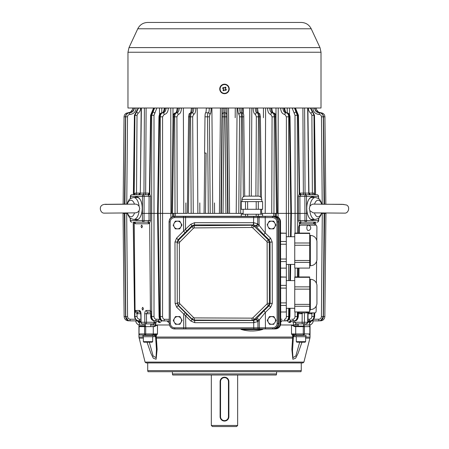 <?xml version="1.0" encoding="UTF-8"?>
<svg xmlns="http://www.w3.org/2000/svg" width="449" height="449" viewBox="0 0 449 449"><rect width="100%" height="100%" fill="white"/><g stroke="black" fill="none" stroke-linecap="round" stroke-linejoin="round"><path stroke-width="0.67" d="M155.825 337.053L155.651 336.666L156.274 335.717A1.644 1.078 40.9 0 0 155.303 334.64L157.481 333.921L156.274 335.717L156.274 337.053L293.371 337.053L293.337 337.665A3.289 0.87 -174 0 1 292.613 338.119L292.703 335.717L291.502 333.921L291.502 324.981L294.544 326.081L294.589 326.625L291.502 324.981L280.496 324.981C315.282 324.981 315.282 324.981 280.496 324.981M169.458 324.981L150.763 324.981L169.458 324.981L157.481 324.981L154.389 326.625L154.434 326.081L157.481 324.981L157.481 333.921L153.283 333.921L153.283 326.625L145.695 326.625L145.695 333.921L153.283 333.921L153.092 335.016L140.094 335.016A1.094 0.949 -90 0 1 139.145 333.921L145.695 333.921L145.504 335.016A1.094 0.949 -90 0 1 144.556 333.921L144.556 326.625L139.145 326.625L138.994 333.921A1.094 1.094 0 0 0 140.094 335.016M145.229 326.013L144.92 324.981L138.937 324.981L138.937 337.053L143.36 337.053M276.298 374.999L172.685 374.999L172.388 373.899L276.59 373.899L276.298 374.999M291.502 324.981L298.215 324.981L298.248 326.081L303.698 326.081L303.698 323.886M139.673 326.081L144.623 326.081M157.481 324.981L150.763 324.981L150.729 326.081M303.698 325.458L304.057 324.981L303.754 326.013M303.698 324.981L304.057 324.981L304.057 326.081M144.92 326.081L144.92 324.981L145.28 325.458M144.92 324.981L142.064 324.981M303.939 335.016L295.891 335.016L295.7 333.921L291.502 333.921L293.68 334.64A1.644 1.078 -40.9 0 0 292.703 335.717L293.332 336.666A1.644 1.622 90 0 1 294.954 335.016L297.94 335.016M293.68 334.64L295.891 335.016M149.298 342.2L153.171 356.035L156.022 357.629L156.454 349.389L155.64 337.665A3.289 0.87 -6 0 0 156.37 338.119L157.122 349.305L156.117 359.251L153.294 358.19L150.87 353.24L147.036 342.245M156.471 350.983L156.471 350.641M155.64 337.665L155.612 337.053L156.274 337.053L156.37 338.119L292.613 338.119L291.861 349.294L292.86 359.251L295.683 358.19L298.114 353.234L301.958 342.2M294.544 326.081L304.36 326.081M153.962 335.016L155.651 336.666A1.644 1.622 90 0 0 154.029 335.016L153.092 335.016M150.763 335.403L150.763 335.016L155.303 334.64M292.507 350.972L292.95 357.6L295.796 356.074L299.679 342.2M305.617 337.053L310.046 337.053L310.046 324.981L304.057 324.981M292.703 336.666L293.371 336.666L295.015 335.016M293.163 336.497A1.644 1.538 -90 0 0 293.158 336.666L293.158 337.053M145.061 362.102L303.917 362.102L302.856 362.932L146.127 362.932L145.061 362.102L138.937 337.053M145.005 335.016L145.504 335.016M303.473 335.016A1.094 0.949 -90 0 0 304.428 333.921L303.283 333.921L303.283 326.625L295.7 326.625L295.7 333.921L303.283 333.921L303.698 335.403M301.268 370.61L300.976 371.71L148.007 371.71L147.71 370.61L301.268 370.61L301.268 362.932M276.59 371.71L276.59 373.899M142.978 336.716L142.978 335.403L153.07 335.403L153.07 336.716L142.978 336.716M308.109 230.483A2.604 2.604 0 0 0 310.747 227.901A2.604 2.604 0 0 0 308.177 225.275A2.604 1.302 90.7 0 0 306.841 227.862A2.604 1.302 90.7 0 0 308.109 230.483A2.604 1.302 90.7 0 0 308.121 230.483M237.65 425.456L236.556 426.55L212.428 426.55L211.327 425.456L237.65 425.456L237.65 374.999M220.543 416.678L220.105 416.678L220.105 381.577A4.389 4.389 0 0 1 224.489 377.194A4.389 4.389 0 0 1 228.878 381.577L228.878 416.678A4.389 4.389 0 0 1 224.489 421.067A4.389 4.389 0 0 1 220.105 416.678L220.105 381.577L220.543 381.577L220.543 416.678A3.951 3.951 0 0 0 224.489 420.629A3.951 3.951 0 0 0 228.44 416.678L228.44 381.577A3.951 3.951 0 0 0 224.489 377.631A3.951 3.951 0 0 0 220.543 381.577M152.138 342.2L143.91 342.2L143.36 341.655L152.682 341.655L152.138 342.2M152.682 336.716L152.682 341.655M150.763 323.886L150.763 326.075M306.005 335.403L295.913 335.403L295.913 336.716L306.005 336.716L306.005 335.403M175.02 216.289L174.448 216.323A5.483 5.399 -93.4 0 0 174.133 216.334L174.706 216.3A5.483 5.399 86.6 0 1 175.02 216.289L275.125 216.289A5.483 5.399 86.6 0 1 280.535 221.772L279.963 221.806L280.148 323.454A5.483 5.399 -93.4 0 1 274.754 328.937L174.65 328.937A5.483 5.399 -93.4 0 1 169.627 325.48M279.963 221.806A5.483 5.399 -93.4 0 0 274.552 216.323L275.125 216.289M174.448 216.323L274.552 216.323M174.133 216.334A5.483 5.399 -93.4 0 0 169.436 219.774M280.535 221.772L280.72 323.42A5.483 5.399 86.6 0 1 275.641 328.893L275.074 328.926M127.965 52.236L127.965 108.007L321.013 108.007L321.013 52.236L319.985 47.6L128.998 47.6L127.965 52.236L321.013 52.236M311.213 28.781L137.77 28.781C139.858 24.746 143.169 22.635 147.71 22.45L301.268 22.45C305.808 22.635 309.125 24.746 311.213 28.781L319.985 47.6M294.426 22.45L295.319 22.45M264.225 22.45L289.145 22.45M157.56 22.45L165.855 22.45M153.659 22.45L154.035 22.45M253.915 328.904L253.724 327.821L259.286 327.804A1.094 0.612 89.8 0 0 259.898 328.893L174.717 328.893C171.428 328.567 169.604 326.76 169.239 323.476L169.06 221.986C169.385 218.663 171.209 216.839 174.515 216.491L258.355 216.474A1.094 0.612 90.8 0 0 257.748 217.58L183.523 217.557L183.546 231.106L190.724 224.287L194.58 222.693L253.842 222.693L257.76 223.866A2.194 0.977 -48.6 0 1 255.24 225.623L253.416 224.904L194.215 224.904L191.903 225.853L186.627 231.14L178.13 239.721L177.175 242.045L174.981 242.028L176.569 238.155L183.546 231.106L185.106 232.672M179.796 303.715L176.693 307.245L175.093 303.378L177.288 303.395L178.247 305.718L192.071 319.559L192.071 319.11L178.247 305.241L177.282 302.923L177.175 242.909L179.37 242.931L179.477 302.946L179.796 303.715L193.62 317.583L194.395 317.903L252.029 318.15L252.018 320.322L194.383 320.075L192.071 319.11L193.62 317.583M179.477 302.946L177.282 302.923L177.175 242.909L178.13 240.591L179.69 242.157L179.37 242.931M176.569 238.155L178.13 239.721L178.13 240.591L191.903 226.678L193.463 228.238L179.69 242.157M190.724 224.287A2.194 0.286 -135.1 0 1 191.903 225.853L191.903 226.678L194.215 225.701L194.232 227.912L193.463 228.238M194.395 317.903L194.383 320.507A2.194 0.382 -90 0 1 194.759 322.679L190.898 321.086L192.071 319.559L194.383 320.507L253.59 320.507L255.408 319.811L256.536 318.549A2.194 0.909 -138.6 0 1 259.275 320.075L259.286 327.804L272.655 327.809C275.36 327.551 276.848 326.086 277.112 323.432L276.932 221.952C276.657 219.292 275.164 217.838 272.459 217.585L272.453 216.474C275.815 216.794 277.667 218.618 278.01 221.941L278.189 323.42C277.858 326.743 276.012 328.567 272.65 328.898L259.898 328.893M186.778 314.272L185.605 315.799L176.693 307.245M185.252 312.74L183.697 314.266L183.72 327.815L253.724 327.821L253.713 322.679L194.759 322.679M194.58 222.693A2.194 0.382 -90 0 1 194.215 224.904L194.215 225.701L251.85 225.246L251.867 227.463L194.232 227.912M185.617 216.446L185.448 229.574A2.194 0.286 -135.1 0 1 186.627 231.14M256.536 318.549L263.877 310.86L265.387 312.386L257.934 321.529L253.713 322.679A2.194 0.382 -90 0 0 253.343 320.507M252.029 318.15L252.821 317.836L266.908 304.085L267.234 303.311L269.378 303.288L268.418 305.612L254.33 319.362L252.018 320.322L253.59 320.507A2.194 0.443 -90 0 1 254.022 322.679M267.234 303.311L267.121 242.247L269.271 242.224L269.378 303.288L270.158 303.384L270.051 242.056L269.046 239.744L263.743 234.603L265.247 233.031L270.551 238.172L269.046 239.744L268.3 239.906L269.271 242.224L272.195 242.033L272.307 303.361L270.158 303.384L269.164 305.702L268.418 305.612L266.908 304.085M267.121 242.247L266.796 241.478L268.3 239.906L254.162 226.206L252.658 227.778L251.867 227.463M253.842 222.693A2.194 0.443 -89.9 0 1 253.416 224.904L251.85 225.246L254.162 226.206L255.509 225.914L255.24 225.623M252.821 317.836L254.33 319.362L255.677 319.52A2.194 0.909 -138.6 0 1 258.411 321.052M258.242 224.343A2.194 0.876 -41.3 0 1 255.509 225.914L256.373 226.897A2.194 0.876 -41.3 0 0 259.101 225.325L265.247 233.031L265.219 217.619L257.748 217.58L257.76 223.866L259.101 225.325L259.09 217.597A1.094 0.612 90.8 0 1 259.696 216.491L273.508 216.323C276.78 216.654 278.588 218.483 278.919 221.806L279.098 323.454C278.778 326.777 276.982 328.606 273.71 328.937L174.717 328.937C171.428 328.612 169.599 326.81 169.239 323.521L170.334 323.426C170.603 326.081 172.062 327.54 174.717 327.804L183.72 327.815L183.72 328.904M272.307 303.361L270.674 307.228L269.164 305.702L263.877 310.86M183.518 216.452L183.523 217.557L174.521 217.602C171.866 217.877 170.412 219.342 170.154 221.997L169.06 221.778C169.385 218.467 171.209 216.648 174.515 216.323L273.508 216.323M255.408 319.811A2.194 1.005 -131.1 0 1 257.934 321.529L257.945 327.809A1.094 0.612 -90.2 0 0 258.557 328.898M177.175 242.909L177.175 242.045L177.175 242.909M272.655 327.809L272.65 328.898L273.71 328.937M225.606 88.301A1.285 1.285 0 0 0 224.668 87.667M225.129 90.053A1.285 1.285 0 0 0 225.763 89.115M224.893 89.89L225.735 90.462A1.97 1.97 0 0 0 226.369 89.525L225.521 88.953M224.478 89.974L223.905 90.816A1.97 1.97 0 0 1 222.968 90.187L223.54 89.34M224.315 90.21A1.285 1.285 0 0 1 223.377 89.576M223.456 88.924L222.614 88.352A1.97 1.97 0 0 1 223.243 87.415L224.09 87.987M223.849 87.824A1.285 1.285 0 0 0 223.22 88.762M228.126 91.394A4.389 4.389 0 0 0 225.796 84.754A4.389 4.389 0 0 0 222.401 92.797A4.389 4.389 0 0 0 228.126 91.394M224.506 87.909L225.078 87.061A1.97 1.97 0 0 1 226.015 87.695L225.443 88.537M321.523 204.25L342.402 204.329L346.6 205.019C350.456 206.95 348.34 213.314 344.854 213.135L313.178 212.865L309.855 210.66L309.282 208.465L309.894 206.282A10.967 5.483 -89.3 0 1 315.383 197.504L312.016 197.459A10.967 5.483 90.7 0 0 311.988 197.459A10.967 5.483 90.7 0 0 308.996 199.216M309.995 218.792A10.967 5.483 90.7 0 0 311.752 219.398L315.114 219.438A10.967 5.483 -89.3 0 1 309.855 210.66M314.519 204.2C312.807 203.818 311.264 204.514 309.894 206.282M267.071 225.022L269.282 221.183L273.716 221.172L274.827 223.097A3.839 3.839 -0.6 0 1 271.51 228.861A3.839 3.839 -0.6 0 1 268.188 226.947L269.299 228.861L273.727 228.85L275.939 225.011L274.827 223.097A3.839 3.839 179.4 0 0 268.176 223.108A3.839 3.839 179.4 0 0 268.188 226.947L268.025 226.638M275.939 225.011L273.716 221.144L269.282 221.155L267.071 224.994M247.624 216.289L247.624 214.224L245.508 214.224L245.508 216.289M241.22 216.289L241.22 214.224L245.508 214.224M262.609 216.289L262.609 214.224L247.624 214.224M258.315 216.289L258.315 214.224M243.139 214.224L243.139 209.29M256.205 214.224L256.205 216.289M306.442 311.948A2.604 1.302 90.7 0 0 307.363 312.745A2.604 1.302 90.7 0 0 307.374 312.745A2.604 2.604 0 0 0 309.266 311.948M273.901 324.273L271.684 324.279A3.839 3.839 -0.6 0 1 268.356 322.365L269.467 324.279L271.684 324.279A3.839 3.839 179.4 0 0 274.996 318.515A3.839 3.839 179.4 0 0 268.35 318.526A3.839 3.839 179.4 0 0 268.356 322.365L267.245 320.418L269.456 316.573L273.884 316.567L276.113 320.429L274.816 322.646M268.199 322.062L267.25 320.434L269.456 316.601L273.884 316.596L276.113 320.429L275.164 322.045M272.173 324.245L273.901 324.245M179.909 316.596L182.131 320.429L179.926 324.273L175.492 324.279L174.38 322.365A3.839 3.839 -0.6 0 1 174.375 318.526L173.269 320.446L174.38 322.365A3.839 3.839 179.4 0 0 181.031 322.354A3.839 3.839 179.4 0 0 177.692 316.601A3.839 3.839 179.4 0 0 174.375 318.526L175.475 316.601L179.909 316.596L175.475 316.573L173.269 320.446M181.188 322.045L182.131 320.401L179.909 316.567M179.926 324.273L180.84 322.646M175.492 324.279L177.22 324.251M178.197 324.245L179.926 324.245M174.566 322.657L175.492 324.251M175.306 221.183L174.201 223.108A3.839 3.839 -0.6 0 1 180.852 223.091A3.839 3.839 -0.6 0 1 180.857 226.93L179.752 228.85L177.535 228.855A3.839 3.839 -0.6 0 1 174.206 226.947L175.318 228.861L177.535 228.855A3.839 3.839 179.4 0 0 180.857 226.93L181.963 225.005L179.74 221.172L175.306 221.155L174.201 223.108A3.839 3.839 179.4 0 0 174.206 226.947L173.095 225.022M181.963 225.005L179.74 221.144L175.306 221.155M179.752 228.85L180.672 227.228M178.023 228.827L179.752 228.822M173.106 225.011L174.049 226.638M127.454 204.25L127.106 204.115L128.01 201.595C129.57 200.024 127.819 199.047 133.6 197.504A10.967 5.483 89.3 0 1 139.089 206.282C137.725 204.519 136.187 203.829 134.464 204.2M139.089 206.282L139.701 208.465L139.128 210.66A10.967 5.483 89.3 0 1 133.864 219.438L137.226 219.398A10.967 5.483 -90.7 0 0 138.982 218.792M139.987 199.216A10.967 5.483 -90.7 0 0 136.962 197.459L133.6 197.504M127.112 204.115L107.025 204.323C105.352 204.166 103.876 204.357 102.585 204.901C98.494 206.787 100.52 213.264 104.123 213.135L135.8 212.865L137.624 212.225L139.128 210.66M245.508 201.612L245.508 209.29L247.624 209.29L247.624 201.612L241.22 201.612L241.22 209.29L245.508 209.29M256.205 201.612L256.205 209.29L258.315 209.29L258.315 201.612L247.624 201.612M247.624 209.29L256.205 209.29M258.315 201.612L262.609 201.612L262.609 209.29L258.315 209.29M258.495 196.129L245.328 196.129C243.33 196.325 242.236 197.42 242.039 199.418L261.784 199.418C261.587 197.42 260.493 196.325 258.495 196.129M192.447 108.007L192.441 108.13C192.318 110.954 191.835 112.514 190.993 112.811C190.213 113.064 189.775 114.4 189.68 116.813L188.417 213.376L210.211 213.376L208.314 213.376L207.528 116.813C207.561 114.4 207.814 113.064 208.285 112.811C208.908 112.519 209.234 110.959 209.262 108.13L209.262 108.007M140.857 322.253A1.644 1.644 0 0 0 142.501 323.886A1.644 1.426 90 0 1 141.076 322.259L140.778 313.744L140.312 311.999L140.649 312.094L138.051 312.094A1.644 0.561 -90 0 0 137.489 313.722L137.035 313.688L134.908 311.292L135.059 310.467L139.224 310.467C140.262 310.618 140.857 311.707 141.003 313.744L141.076 322.259L146.514 322.247A1.644 0.286 90 0 1 146.228 323.886A1.644 1.426 -90 0 1 144.803 322.259L144.724 313.744C144.831 311.707 145.403 310.618 146.441 310.467L150.426 310.467L149.674 223.192L148.67 223.782A1.644 1.426 -90 0 0 147.25 222.154L148.181 221.812L149.034 220.526L149.001 213.376L162.684 213.376L141.615 213.376C140.099 218.815 137.809 220.835 134.739 219.426M175.346 216.289L175.329 213.376L171.675 213.376L172.5 213.376L173.847 116.813C173.982 114.4 174.633 113.064 175.8 112.811L176.749 112.811A1.644 1.398 89 0 1 178.152 114.439L176.912 116.813L177.254 213.376L175.037 213.376L187.413 213.376M140.857 322.006A1.644 1.616 -90 0 0 139.319 320.867L130.053 320.867C127.443 320.608 126.001 319.16 125.72 316.528L124.839 213.376L127.331 213.376L123.043 213.376L123.043 213.073L123.043 213.376L124.328 213.376L123.043 213.376L124.328 213.376L125.574 316.528C125.855 319.16 127.292 320.608 129.884 320.867L137.86 320.867A1.644 1.644 -90 0 1 139.504 322.494L137.854 320.867M204.087 213.376L205.434 213.376L206.142 153.053L204.576 153.053L205.002 116.813L209.425 116.813L210.211 213.376L227.598 213.376L225.954 213.376L225.039 112.811A1.644 1.644 75.1 0 1 226.683 114.439L227.598 213.376L243.139 213.376M312.886 312.88L311.494 313.722A1.644 0.561 90 0 0 311.41 312.88M308.676 321.546L308.62 321.894M324.543 204.132L323.488 116.813C323.235 114.4 321.927 113.064 319.553 112.811C316.792 112.519 315.26 110.959 314.962 108.13L316.231 108.13C316.528 110.954 318.094 112.514 320.923 112.811L320.951 113.086M324.565 204.132L323.51 116.807L324.93 116.813L325.845 204.143L324.93 116.813C324.672 114.394 323.336 113.064 320.923 112.811C323.342 113.064 324.678 114.4 324.93 116.813C324.678 114.4 323.342 113.064 320.923 112.811L318.493 112.115L316.517 109.691M169.239 322.337A1.644 1.072 90 0 0 168.179 320.928M161.528 320.777L160.77 322.012L159.676 322.494A1.644 1.257 90 0 0 158.418 320.867L157.88 320.872M156.864 108.007L154.007 115.303L154.013 316.528C154.142 318.173 154.838 319.076 156.095 319.239A1.644 1.055 90 0 1 155.04 320.867L158.418 320.867L159.513 318.751M314.244 219.426C311.174 220.835 308.878 218.815 307.369 213.376A11.517 5.758 -90.7 0 1 308.132 200.838A11.517 5.758 -90.7 0 1 314.205 197.487M307.369 213.376L306.622 213.376L306.583 220.526L318.723 220.526L318.756 218.096M134.779 197.487A11.517 5.758 90.7 0 1 140.851 200.838A11.517 5.758 90.7 0 1 141.615 213.376M156.207 320.867L156.218 322.259L154.013 323.28A1.644 0.286 -90 0 0 154.08 322.247L156.218 322.259L155.567 324.307A1.644 0.904 27.5 0 0 154.013 323.28L152.643 323.886A1.644 1.364 -90 0 1 153.928 324.981M150.426 310.467L150.46 312.094L147.861 312.094L146.436 313.733L146.514 322.247L154.08 322.247L154.063 320.85M303.069 194.731A1.644 0.286 90 0 0 303.356 193.104L299.601 193.104A1.644 1.644 90 0 0 301.245 194.731L300.639 195.147A1.644 1.01 40.2 0 1 299.225 193.929L299.601 193.109L301.245 194.731L316.91 194.731A1.644 1.426 -90 0 1 318.335 196.359L306.532 196.359L306.622 213.376L301.313 213.376M309.456 324.981L309.479 322.494A1.644 1.644 90 0 1 311.123 320.867L309.479 322.494L309.434 321.579M143.326 213.376L142.569 213.376M138.163 108.007L138.511 108.007M323.375 213.376L321.652 213.376L323.375 213.376M142.501 323.886L152.643 323.886M135.183 193.109A1.644 0.791 90 0 1 134.391 194.731L134.38 194.647A1.644 1.207 23.6 0 0 134.419 194.002L135.183 193.109L149.422 193.104L150.567 196.359L150.522 220.526L144.05 220.526L144.107 196.359L130.603 196.359L130.575 198.486M147.25 222.154L134.004 222.154A1.644 1.426 -90 0 1 135.43 223.782L134.229 222.934L134.066 222.154M304.641 194.731L309.838 194.731M314.872 222.16L314.564 223.03L314.687 222.227M314.564 223.03L313.554 223.782A1.644 1.426 90 0 1 314.979 222.154L301.734 222.154A1.644 1.426 90 0 0 300.308 223.782L299.337 223.03L300.796 221.812L301.734 222.154M287.248 112.839L287.242 108.007M299.073 213.382L278.066 213.376L299.977 213.376L299.073 213.455L299.977 213.449L299.949 220.526L300.796 221.812M162.577 316.59C162.684 318.234 163.29 319.138 164.396 319.301A1.644 1.224 90 0 1 163.172 320.928C161.432 320.67 160.473 319.222 160.299 316.59L160.405 213.376L170.912 213.376L160.405 213.376L160.304 116.813C160.456 114.4 161.331 113.064 162.925 112.811A1.644 1.224 89.2 0 1 164.154 114.439L162.583 116.813L162.577 316.59L159.653 316.59C159.844 319.222 160.764 320.67 162.42 320.928L163.172 320.928L162.42 320.928C160.54 320.788 159.417 319.34 159.064 316.596L157.571 213.382M126.691 213.034L126.685 213.376L125.608 213.376L126.685 213.376L127.572 316.528L124.12 316.528C124.407 319.16 125.872 320.608 128.509 320.867C125.872 320.608 124.407 319.16 124.12 316.528L123.043 213.376M314.003 312.88L313.98 316.528C313.716 319.16 312.347 320.608 309.866 320.867L307.986 320.867M290.486 236.735L290.823 213.376L289.425 116.813C289.257 114.4 288.41 113.064 286.894 112.811C285.182 112.519 284.217 110.959 284.009 108.13L284.004 108.007M282.915 108.007L282.915 108.13C283.089 110.954 284.133 112.514 286.058 112.811C287.652 113.064 288.522 114.4 288.679 116.813L288.578 213.376L286.299 213.376L288.578 213.376L288.6 236.735M136.047 112.143A1.644 0.455 54.3 0 1 136.098 112.065L138.163 108.114L134.52 115.337L133.454 194.731M134.178 194.731L134.913 115.337L138.511 108.114L140.616 108.097C140.559 110.319 139.69 112.076 138.006 113.378L137.024 115.337L136.535 193.104A1.644 0.561 90 0 0 137.097 194.731M149.422 193.109L147.777 194.731A1.644 1.644 -90 0 0 149.422 193.109L150.567 115.298L150.954 115.303L149.792 193.974A1.644 0.999 141 0 1 148.378 195.169L147.777 194.731L143.876 194.731L144.107 196.359L149.074 196.359L148.378 195.169M304.461 312.88L304.411 322.259A1.644 1.426 90 0 1 302.985 323.886L296.379 323.886L294.617 322.259L293.006 322.259L293.012 320.867M310.613 194.731L306.487 194.731A1.644 1.426 90 0 1 305.067 193.104L303.384 193.104M289.51 318.594L290.604 320.867A1.644 1.257 -90 0 0 289.347 322.494L288.034 321.776L287.467 320.709M297.328 311.948L297.322 316.528L297.951 316.528C297.715 319.16 296.593 320.608 294.566 320.867L291.188 320.867A1.644 1.268 -90 0 0 289.925 322.494L290.991 322.012L291.682 320.867M294.471 108.007L297.328 115.303L297.429 233.082M300.639 195.147L299.904 196.359L298.417 196.359L299.225 193.929L298.069 115.303L295.122 108.007M307.026 225.129L307.408 225.129M299.287 225.314L299.303 223.192M302.413 323.886A1.644 0.286 -90 0 1 302.126 322.259L307.672 322.259L307.795 312.88M314.575 223.192L314.558 225.129M154.013 316.528L151.695 316.528C151.908 319.16 153.019 320.608 155.04 320.867L154.411 320.867C152.391 320.608 151.262 319.16 151.032 316.528L150.651 316.534L150.774 311.331L151.032 316.528L151.695 316.528L151.689 115.303L154.551 108.125L153.9 108.125L150.954 115.303L154.007 115.303M324.857 316.528C324.571 319.16 323.112 320.608 320.474 320.867C323.112 320.608 324.571 319.16 324.857 316.528L325.94 213.376L324.857 316.528L323.432 316.528C323.123 319.16 321.686 320.608 319.099 320.867L309.866 320.867A1.644 0.561 -90 0 1 309.305 319.239C310.854 319.076 311.707 318.173 311.87 316.528L311.892 313.694A1.644 0.561 -97.6 0 0 311.713 312.88M286.563 320.867C288.213 320.608 289.139 319.16 289.33 316.528L289.919 316.534C289.566 319.284 288.443 320.726 286.563 320.867L280.715 320.867A1.644 1.072 90 0 1 280.805 320.867M275.86 213.387L278.127 213.376M313.722 193.109A1.644 0.791 90 0 0 314.513 194.731L311.802 194.731A1.644 0.561 90 0 0 312.369 193.104L313.722 193.109L314.721 194.731M269.742 108.007L269.742 108.13C269.871 110.954 270.702 112.514 272.234 112.811L273.177 112.811C274.345 113.064 274.996 114.4 275.13 116.813L276.483 213.376L277.308 213.376L271.729 213.376L273.946 213.376L273.654 213.376L273.637 216.289M243.352 196.785L242.409 116.813C242.359 114.4 242.146 113.064 241.775 112.811A1.644 1.628 -86.2 0 1 241.888 112.817M239.721 108.007L239.721 108.13C239.744 110.954 240.075 112.514 240.698 112.811L241.775 112.811C241.416 112.519 241.197 110.959 241.124 108.13L241.124 108.007M223.782 108.007L224 116.813L223.024 213.376L221.379 213.376L222.3 114.439A1.644 1.644 -75.1 0 1 223.944 112.811L225.039 112.811L225.202 108.007M150.567 115.298L153.519 108.114L153.9 108.007M132.466 109.691L130.485 112.115L128.06 112.811C125.641 113.064 124.306 114.4 124.053 116.813L123.138 204.143L124.053 116.813C124.306 114.4 125.641 113.064 128.06 112.811C130.889 112.519 132.449 110.959 132.747 108.13L133.998 108.007M127.572 316.528C127.746 318.173 128.65 319.076 130.283 319.239L129.884 320.867M301.313 213.46L299.073 213.46M310.455 320.867C312.936 320.608 314.311 319.16 314.581 316.528L314.682 316.528C313.127 321.894 311.926 320.148 310.455 320.867L309.664 320.867A1.644 1.616 90 0 0 308.048 322.494L308.328 322.494A1.644 1.622 90 0 1 309.95 320.867L308.643 321.535M161.78 108.007L161.775 112.834M170.906 217.67L170.85 213.376M170.917 213.499L173.118 213.387M169.239 322.556L167.724 321.838L167.146 320.928M323.409 316.534L324.655 213.376L325.94 213.376L324.655 213.376L325.94 213.376L325.935 213.073L325.94 213.376L322.292 213.376L324.144 213.376L323.263 316.528C322.983 319.16 321.535 320.608 318.93 320.867L318.7 319.239C320.333 319.076 321.237 318.173 321.411 316.528L322.292 213.034M205.002 116.813C205.064 114.394 205.266 113.058 205.603 112.811L208.285 112.811A1.644 1.611 87.5 0 1 209.896 114.439L209.425 116.813M313.189 320.867C312.936 323.128 311.696 324.498 309.473 324.981A4.327 4.327 0 0 0 313.189 320.867M134.492 316.534C136.098 321.95 137.242 320.12 138.724 320.867L140.846 320.867L138.724 320.867C136.243 320.608 134.863 319.16 134.588 316.528L133.224 222.154M139.544 321.579L139.555 321.136M139.555 320.962L139.527 324.981M140.335 321.535L139.033 320.867A1.644 1.622 -90 0 1 140.655 322.494L140.301 321.546M171.675 213.37L173.028 116.807C173 114.428 173.915 113.097 175.778 112.811A1.644 1.454 88.9 0 1 175.8 112.811C177.097 112.514 177.832 110.954 178 108.13L179.235 108.007M178.006 108.007L177.192 108.007M164.974 108.007L164.974 108.13C164.766 110.954 163.801 112.514 162.089 112.811L162.925 112.811C164.845 112.519 165.894 110.959 166.068 108.13L166.068 108.007M162.089 112.811C160.568 113.064 159.726 114.4 159.558 116.813L158.16 213.376L159.653 316.59L159.064 316.596M162.005 112.817A1.644 1.296 89.1 0 1 162.072 112.811C162.976 113.103 163.75 111.543 164.396 108.125L168.336 108.13C168.1 111.936 166.702 114.04 164.154 114.439M142.462 226.448L141.794 227.817C140.896 226.913 140.885 225.999 141.761 225.072L142.462 226.448M143.456 308.704L142.788 310.074C141.89 309.17 141.878 308.261 142.754 307.335L143.456 308.704M135.059 310.467L134.229 222.934M261.565 213.376L271.729 213.376L272.072 116.813L274.288 116.813L273.946 213.376M240.664 213.376L238.773 213.376L239.558 116.813L239.087 114.439A1.644 1.611 -87.5 0 1 240.698 112.811C241.164 113.064 241.416 114.4 241.45 116.813L240.664 213.376M188.681 116.813L192.683 116.813L193.255 213.376L191.167 213.376L190.595 116.813C190.673 114.4 191.151 113.064 192.02 112.811C193.115 112.519 193.704 110.959 193.783 108.13L193.783 108.007M135.789 320.867A4.327 4.327 0 0 0 139.51 324.981C137.287 324.498 136.047 323.128 135.789 320.867M309.445 321.939L309.456 322.236M293.927 324.981L293.006 322.259M281.837 320.867L280.715 322.219M157.302 320.867L157.784 321.776L159.058 322.494A1.644 1.268 90 0 0 157.79 320.867M155.567 324.307L155.101 324.981M303.17 312.88L301.408 313.722A1.644 0.286 90 0 0 301.369 312.88M169.234 320.928L163.172 320.928M288.673 308.3L288.679 316.528C288.505 319.16 287.551 320.608 285.811 320.867A1.644 1.224 -90 0 1 284.587 319.239C285.693 319.076 286.294 318.173 286.4 316.528L286.395 308.3M135.009 310.764L137.804 312.077A1.644 0.561 98.8 0 0 137.035 313.688L137.052 316.528C137.214 318.173 138.067 319.076 139.617 319.239A1.644 0.561 -90 0 1 139.055 320.867C136.575 320.608 135.205 319.16 134.941 316.528L134.908 311.292M205.603 112.811C206.001 112.531 206.237 110.965 206.31 108.13L206.31 108.007M314.637 194.743L314.519 194.647A1.644 1.207 156.4 0 1 314.48 194.002L313.991 115.303L310.82 108.007M139.224 310.467A1.644 1.426 90 0 0 140.363 312.061M132.023 194.731A1.644 1.644 0 0 0 130.378 196.359L130.603 196.359A1.644 1.426 90 0 1 132.023 194.731L143.876 194.731A1.644 1.426 -90 0 0 142.451 196.359L142.395 220.526A1.644 1.426 90 0 0 143.82 222.154L144.05 220.526L130.474 220.526A1.644 1.426 90 0 0 131.899 222.154A1.644 1.644 0 0 1 130.255 220.526L130.446 218.27M295.004 316.528L297.322 316.528C297.115 319.16 295.998 320.608 293.983 320.867A1.644 1.055 -90 0 1 292.922 319.239C294.185 319.076 294.881 318.173 295.004 316.528L295.01 311.948M175.037 213.376L174.695 116.813C174.813 114.4 175.497 113.064 176.749 112.811C178.281 112.519 179.112 110.959 179.235 108.13L181.441 108.13C181.267 111.936 180.167 114.04 178.152 114.439M134.251 222.199L134.245 222.738M272.072 116.813L270.831 114.439A1.644 1.398 -89 0 1 272.234 112.811C273.486 113.064 274.171 114.4 274.288 116.813L275.955 116.807C275.983 114.428 275.063 113.097 273.205 112.811A1.644 1.454 -88.9 0 0 273.177 112.811C271.881 112.519 271.151 110.959 270.977 108.13L270.977 108.007M134.021 108.007L134.015 108.13C133.723 110.954 132.191 112.514 129.43 112.811C127.056 113.064 125.742 114.4 125.496 116.813L124.44 204.132L125.664 116.813C125.911 114.4 127.23 113.064 129.621 112.811C132.427 112.519 133.976 110.959 134.268 108.13L134.268 108.007M314.715 108.007L314.715 108.13C315.002 110.954 316.551 112.514 319.362 112.811C321.753 113.064 323.072 114.4 323.319 116.813L324.066 204.127M319.553 112.811L319.121 114.439C315.344 114.04 313.256 111.936 312.869 108.13L314.985 108.125C315.232 110.897 316.753 112.458 319.553 112.811L319.643 112.811M255.257 108.007L255.257 108.13C255.335 110.954 255.919 112.514 257.019 112.811L257.984 112.811A1.644 1.566 -88.3 0 1 258.035 112.811L258.029 112.811C260.083 113.917 259.623 112.559 260.381 116.807L259.303 116.813C259.208 114.4 258.764 113.064 257.984 112.811C257.148 112.519 256.665 110.959 256.536 108.13L256.536 108.007M255.885 196.129L256.351 116.813L255.487 114.439A1.644 1.527 -88.6 0 1 257.019 112.811C257.889 113.064 258.366 114.4 258.439 116.813L257.973 196.129M310.45 108.007L310.916 108.119L312.846 112.048A1.644 0.455 126.2 0 0 312.757 112.02L314.401 115.303L311.881 115.303L310.916 113.356C309.254 112.054 308.401 110.302 308.345 108.108L308.345 108.007M295.111 233.082L295.01 115.303L292.159 108.108L295.498 108.007M308.345 108.108L310.45 108.125L312.352 112.02A1.644 0.471 -53.6 0 0 310.916 113.356M306.414 213.376L305.567 213.376M154.551 108.007L156.864 108.108M258.573 113.002C258.119 112.536 257.799 110.909 257.608 108.125L253.18 108.007M150.656 310.904L150.959 311.494M146.441 310.467A1.644 1.426 90 0 0 147.861 312.094M307.672 322.259L307.672 322.259A1.644 1.426 90 0 1 306.252 323.886L302.985 323.886M296.379 323.886A1.644 1.364 -90 0 0 295.094 324.981M150.522 220.526L149.646 223.03L148.181 221.812M187.334 213.37L188.597 116.807C189.36 112.559 188.9 113.917 190.954 112.811L190.948 112.811A1.644 1.566 88.3 0 1 190.993 112.811L192.02 112.811A1.644 1.527 88.6 0 1 193.553 114.439L192.683 116.813M286.322 236.735L286.395 116.813L284.823 114.439A1.644 1.224 -89.2 0 1 286.058 112.811L286.894 112.811M129.34 112.811L129.862 114.439C128.442 114.59 127.656 115.382 127.51 116.813L126.764 204.115M128.251 113.008L126.343 114.332L125.467 116.807L124.053 116.813C124.306 114.394 125.641 113.064 128.06 112.811L128.032 113.086M286.395 116.813L290.009 116.807C289.757 114.343 288.724 113.013 286.911 112.811A1.644 1.296 -89.1 0 1 286.978 112.817M312.128 219.931A11.517 5.758 89.3 0 0 313.436 219.415M313.217 197.476A11.517 5.758 89.3 0 0 311.909 196.971M137.068 196.971A11.517 5.758 -89.3 0 0 135.761 197.476M135.547 219.415A11.517 5.758 -89.3 0 0 136.85 219.931M286.305 236.735L294.752 236.735M309.67 235.388L310.411 235.388C314.031 235.674 316.203 237.594 316.938 241.147L316.938 260.016C316.203 263.569 314.031 265.488 310.411 265.774L310.411 235.388M309.67 245.249L294.752 245.249L294.752 260.499L309.67 260.499L309.67 242.999L294.752 242.999L294.752 233.435L309.67 233.435L309.67 242.999M309.67 262.396L294.752 262.396L294.752 268.081L309.67 268.081L309.67 260.499M294.752 233.435L294.752 233.082L309.67 233.082L309.67 233.435M286.305 268.126L280.619 268.126L286.305 268.132L286.305 261.565L280.608 261.565M286.305 261.565L286.305 233.239L280.558 233.239M286.305 241.483L280.574 241.483M286.305 244.222L280.574 244.222M286.305 259.028L280.603 259.028M286.305 233.239L280.558 233.031M294.752 245.249L294.752 242.999M294.752 262.396L294.752 260.499M305.073 342.2L296.845 342.2L296.295 341.655L305.617 341.655L305.073 342.2M305.617 336.716L305.617 341.655M224.489 93.684A4.743 4.743 0 0 1 220.38 86.567A4.743 4.743 0 0 1 228.597 86.567A4.743 4.743 0 0 1 224.489 93.684M251.109 330.958L252.714 331.003A37.402 37.402 0 0 0 262.833 329.381A10.967 0.309 180 0 1 251.911 329.661A10.967 0.309 180 0 1 240.99 329.381A10.967 0.309 180 0 1 240.945 329.353L240.945 328.937L240.945 329.353M262.878 328.937L262.878 329.353A10.967 0.309 180 0 1 262.833 329.381M286.305 280.603L294.752 280.603M309.67 279.261L310.411 279.261C314.031 279.547 316.203 281.467 316.938 285.02L316.938 303.883C316.203 307.442 314.031 309.361 310.411 309.642L310.411 279.261M309.67 289.122L294.752 289.122L294.752 304.371L309.67 304.371L309.67 286.872L294.752 286.872L294.752 277.308L309.67 277.308L309.67 286.872M309.67 306.269L294.752 306.269L294.752 311.948L309.67 311.948L309.67 304.371M294.752 277.308L294.752 276.954L309.67 276.954L309.67 277.308M286.305 311.999L280.698 311.999L286.305 312.004L286.305 305.438L280.687 305.438M286.305 305.438L286.305 277.106L280.636 277.106M286.305 285.356L280.653 285.356M286.305 288.095L280.653 288.095M286.305 302.901L280.681 302.901M286.305 277.106L280.636 276.904M294.752 289.122L294.752 286.872M294.752 306.269L294.752 304.371M298.804 311.948A2.194 1.094 90.7 0 0 299.685 312.88A2.194 1.094 90.7 0 0 299.696 312.88L315.052 312.88A2.194 1.094 90.7 0 0 316.169 310.686L316.208 306.179M316.416 283.151L316.612 261.391M316.803 240.411L316.921 227.329A2.194 1.094 90.7 0 0 315.855 225.134A2.194 1.094 90.7 0 0 315.843 225.134L300.488 225.134A2.194 1.094 90.7 0 0 299.371 227.329L299.32 233.082M299.006 268.081L298.922 276.954M298.052 311.948A2.194 1.094 90.7 0 0 298.927 312.869A2.194 1.094 90.7 0 0 298.933 312.869L298.927 312.869M315.091 225.129L315.086 225.129A2.194 1.094 90.7 0 0 315.086 225.129A2.194 1.094 90.7 0 0 315.091 225.129L299.73 225.129A2.194 1.094 90.7 0 0 298.613 227.323L298.563 233.082M298.243 268.081L298.164 276.954M310.046 337.053L309.917 338.119L305.617 338.119M143.36 338.119L139.067 338.119M295.796 326.081L295.7 326.625L294.589 326.625M156.274 336.666L155.825 336.666A1.644 1.538 -90 0 0 155.82 336.497M155.825 336.666L153.07 336.666M309.984 333.921A1.094 1.094 0 0 1 308.89 335.016A1.094 0.949 -90 0 0 309.838 333.921L309.984 326.625L304.428 326.625L304.428 333.921L309.838 333.921L309.838 326.625A0.55 0.477 -90 0 0 309.367 326.081M295.913 336.666L293.371 336.666M145.599 326.081L145.695 326.625L144.556 326.625A0.55 0.477 -90 0 1 145.033 326.081M139.617 326.081A0.55 0.477 -90 0 0 139.145 326.625L139.544 326.081M303.951 326.081A0.55 0.477 -90 0 1 304.428 326.625L303.283 326.625L303.378 326.081M154.389 326.625L153.283 326.625L153.188 326.081M280.148 323.454L280.72 323.42M277.112 323.432L279.098 323.454M276.932 221.952L278.919 221.806M272.459 217.585L265.219 217.619L265.213 216.513M258.355 216.474L259.696 216.491M253.713 216.446L253.533 222.693A2.194 0.382 -90 0 1 253.174 224.904M185.813 328.904L185.605 315.799L190.898 321.086M174.717 328.937L174.717 327.804M170.154 221.997L170.334 323.426M266.796 241.478L252.658 227.778M270.674 307.228L265.387 312.386L265.415 328.887M270.551 238.172L272.195 242.033M175.093 303.378L174.981 242.028M263.743 234.603L256.373 226.897M174.515 216.323L174.521 217.602M314.536 204.143A8.323 4.159 -89.3 0 1 321.641 204.2M321.495 213.028A8.323 4.159 -89.3 0 1 314.474 212.921M134.504 212.921A8.323 4.159 89.3 0 1 127.488 213.028M127.336 204.2A8.323 4.159 89.3 0 1 134.442 204.143M222.356 116.813L226.622 116.813M173.028 116.807L176.912 116.813M157.571 213.37L158.968 116.807L162.583 116.813M214.482 202.931L214.566 213.376M199.799 202.931L199.861 213.376M185.864 202.931L185.903 213.376M308.008 319.239L309.305 319.239M311.494 313.722L308.076 313.722M244.705 196.185L243.773 116.807L239.558 116.813M315.568 194.731L314.502 115.298L315.467 194.731M309.473 323.387L311.606 320.867M158.873 322.494L159.939 322.494M294.566 320.867C296.424 321.091 297.681 319.649 298.332 316.534L297.951 316.528L298.018 311.948M318.369 198.458L318.554 196.353A1.644 1.644 0 0 0 316.91 194.731M183.77 213.376L183.372 108.007M318.723 220.526A1.644 1.644 0 0 1 317.078 222.154A1.644 1.426 -90 0 0 318.504 220.526L318.532 218.27M306.532 196.359A1.644 1.426 -90 0 0 305.107 194.731L304.877 196.359L306.532 196.359M299.337 223.03L298.456 220.526L304.933 220.526L304.877 196.359L299.904 196.359L299.977 213.376M289.925 322.494L289.347 322.494M228.524 108.007L229.574 213.376M228.03 213.376L226.958 108.007M222.019 108.007L220.953 213.376M219.404 213.376L220.453 108.007M138.887 194.731A1.644 1.426 90 0 0 140.312 193.104L141.396 108.007M142.524 194.731A1.644 1.426 90 0 0 143.949 193.104L144.41 108.007M148.67 223.782L135.43 223.782M289.51 108.007L289.515 114.652M295.055 276.954L295.066 268.081M297.384 268.081L297.373 276.954M133.325 222.154L134.588 316.528L137.052 316.528M156.095 319.239L159.513 319.239M314.62 312.88L314.581 316.528L311.87 316.528M313.739 319.239L318.7 319.239L313.739 319.239M291.626 319.239L292.209 319.239M284.823 114.439C282.275 114.04 280.883 111.936 280.647 108.13L284.582 108.007M133.359 194.731L134.419 115.331L136.103 112.059A1.644 0.455 54.3 0 1 136.193 112.031L136.575 112.031A1.644 0.477 54.1 0 1 138.006 113.378M137.024 115.337L134.419 115.331M222.3 114.439L222.148 108.007M237.083 108.007L236.213 213.376M239.087 114.439C238.296 114.04 237.88 111.936 237.835 108.13L237.835 108.007M136.114 108.007L136.114 108.13C135.721 111.936 133.639 114.04 129.862 114.439M159.507 114.568L159.513 108.007M235.186 117.728L235.265 108.007M294.623 320.867L294.617 322.259L302.126 322.259L302.177 313.638M304.607 108.007L305.067 193.104L312.369 193.104L311.881 115.303M310.169 194.731A1.644 1.426 90 0 1 308.744 193.104L307.66 108.007M145.628 193.104L143.949 193.104M294.23 113.356A1.644 0.876 -47.8 0 1 296.003 112.02L296.722 112.02A1.644 0.864 -48.1 0 1 297.109 112.155M299.601 193.109L298.45 115.298L295.01 115.303M313.554 223.782L300.308 223.782M278.066 213.499L278.071 217.176M280.709 319.239L281.994 319.239M286.367 280.603L286.35 264.427M286.4 316.528L289.33 316.528L289.448 308.3M289.852 280.603L290.082 264.427M288.628 264.427L288.645 280.603M320.732 113.008L322.635 114.332L323.476 116.313L323.488 116.813L321.467 116.813C321.321 115.382 320.541 114.59 319.121 114.439M324.139 213.056L324.144 213.376M324.649 213.376L324.649 213.062M256.351 116.813L259.303 116.813L260.347 196.701M237.835 108.13L242.471 108.007M222.148 108.13L226.835 108.13L226.683 114.439M151.914 112.155A1.644 0.864 48.1 0 1 152.301 112.02L153.019 112.02A1.644 0.876 47.8 0 1 154.787 113.356M197.863 213.376L197.218 108.007M195.859 108.007L195.859 108.13C195.747 111.936 194.978 114.04 193.553 114.439M304.933 220.526L305.163 222.154A1.644 1.426 -90 0 0 306.583 220.526L304.933 220.526M130.283 319.239L135.435 319.239M172.887 213.376L172.927 216.547M173.92 216.351L173.903 213.376M149.001 213.376L149.074 196.359L150.567 196.359M146.116 108.007L145.656 193.104A1.644 0.286 90 0 0 145.942 194.731M172.988 108.007L173 118.693M170.912 213.376L170.772 108.007M164.396 319.301L169.234 319.301M124.917 204.127L125.664 116.813L127.51 116.813M124.839 213.376L124.839 213.056M124.334 213.062L124.328 213.376L124.306 213.062M137.377 320.867L139.51 323.387M263.428 117.728L263.462 108.007M243.212 108.007L243.279 113.715M249.279 196.129L249.807 108.007M275.978 118.693L275.995 108.007M301.408 313.722L298.372 313.722M324.672 213.062L323.432 316.528L321.411 316.528M276.056 216.373L276.09 213.376M139.617 319.239L140.829 319.239M140.778 313.722L137.489 313.722M191.454 108.13L195.859 108.13M206.31 108.13L211.142 108.13C211.103 111.936 210.682 114.04 209.896 114.439M298.49 213.376L298.417 196.359M275.08 213.376L275.057 216.289M212.77 213.376L211.9 108.007M315.591 225.134L315.625 222.154M298.456 220.526L298.49 213.46M270.831 114.439C268.811 114.04 267.716 111.936 267.537 108.13L271.791 108.007M129.43 112.811C132.169 112.525 133.69 110.965 133.993 108.125L136.114 108.13M322.214 204.115L321.467 116.813M278.212 108.007L278.066 213.376M251.822 108.007L251.283 196.129M255.487 114.439C254.061 114.04 253.292 111.936 253.18 108.13M150.606 313.733L144.724 313.744M308.744 193.104L310.601 194.731M305.067 193.104L303.356 193.104L302.895 108.007M141.177 108.007L140.312 193.104M265.612 108.007L265.213 213.376M312.902 112.132A1.644 0.455 126.2 0 0 312.852 112.048L314.502 115.298M228.878 381.577L228.44 381.577M228.878 416.678L228.44 416.678M299.371 227.329L298.613 227.323M300.488 225.134L299.73 225.129M293.337 337.665L292.512 350.652M303.917 362.102L309.917 338.119M138.994 333.921L138.994 326.625M309.984 326.625L309.44 326.081M147.71 370.61L147.71 362.932M172.388 371.71L172.388 373.899M211.327 425.456L211.327 374.999M143.36 336.716L143.36 341.655M145.28 323.886L145.28 326.081M145.28 335.016L145.28 335.403M137.77 28.781L128.998 47.6M315.114 219.438C320.928 218.034 319.205 217.013 320.799 215.481L321.798 212.882M315.383 197.504C321.158 199.047 319.413 200.024 320.968 201.595L321.877 204.127M343.794 204.424L313.969 204.127M260.689 214.224L260.689 209.29M309.67 311.415A2.604 2.604 0 0 0 309.956 309.642M133.864 219.438C128.049 218.034 129.772 217.013 128.178 215.481L127.185 212.871M105.184 204.424L135.014 204.127M261.784 201.612L261.784 199.418M242.039 201.612L242.039 199.418M298.332 316.534L298.389 312.583M128.234 320.535L125.546 316.528L124.306 213.382M298.45 115.298L295.498 108.114M277.308 213.37L275.955 116.807M243.773 116.807C243.908 114.113 243.274 112.783 241.882 112.817L241.882 112.817M243.01 113.485L242.471 108.125M289.919 316.534L290.037 308.3M290.436 280.603L290.671 264.427M291.075 236.735L291.412 213.382M172.708 216.614L172.669 213.382M158.968 116.807C159.221 114.343 160.259 113.013 162.072 112.811M291.412 213.37L290.009 116.807M276.275 216.412L276.315 213.382M175.778 112.811L175.722 112.822C176.261 112.822 176.749 111.257 177.192 108.125M130.227 218.096L130.255 220.526M318.554 196.353L318.588 198.615M261.649 213.37L261.593 209.29M261.447 197.964L260.381 116.807M314.682 316.528L314.721 312.88M315.686 225.134L315.72 222.154M150.651 316.534C150.802 319.132 152.054 320.58 154.411 320.867M204.071 213.376L204.783 153.053M130.378 196.353L130.35 198.643M323.432 316.528L320.749 320.535M308.087 312.88L307.969 322.264L306.325 323.886M307.879 108.007L308.963 193.098M140.094 193.104L138.449 194.731M190.404 113.002C190.859 112.536 191.184 110.909 191.375 108.125L191.375 108.007M273.205 112.811L273.261 112.822C272.723 112.822 272.229 111.257 271.791 108.125M286.911 112.811C286.002 113.103 285.227 111.543 284.587 108.125M286.305 264.427L294.752 264.427M309.67 265.774L310.411 265.774M296.295 336.716L296.295 341.655M298.215 323.886L298.215 326.075M298.215 335.016L298.215 335.403M240.99 329.381A37.402 37.402 0 0 0 251.109 331.003M286.305 308.3L294.752 308.3M309.67 309.642L310.411 309.642"/></g></svg>
